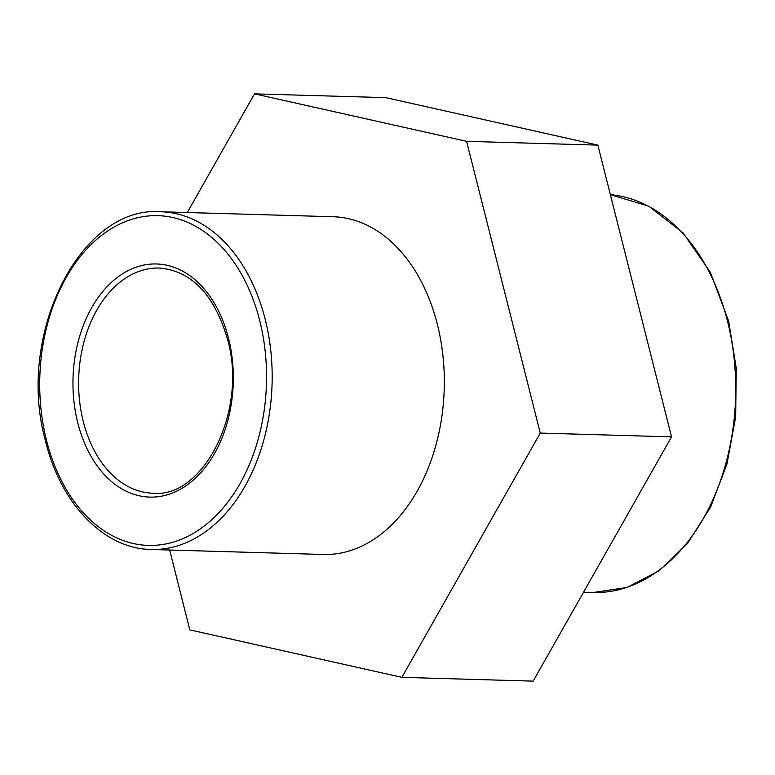 <?xml version="1.0" encoding="UTF-8"?>
<svg xmlns="http://www.w3.org/2000/svg" width="775" height="775" viewBox="0 0 775 775"><rect width="100%" height="100%" fill="white"/><g stroke="black" fill="none" stroke-linecap="round" stroke-linejoin="round"><path stroke-width="1.16" d="M151.173 549.494L323.32 554.474A168.94 116.105 -88.3 0 0 437.226 323.843A168.94 116.105 -88.3 0 0 333.076 216.738L160.929 211.769C80.474 205.065 15.965 334.635 45.299 440.181C60.208 503.363 103.831 548.933 151.173 549.494A168.94 116.105 -88.3 0 0 265.079 318.864A168.94 116.105 -88.3 0 0 160.929 211.769M401.876 677.35L533.161 681.138L671.538 436.868L597.864 145.128L466.579 141.331L540.262 433.08L401.876 677.35L189.817 629.872L169.657 550.027M671.538 436.868L540.262 433.08M187.298 212.524L254.52 93.862L466.579 141.331M597.864 145.128L385.795 97.65L254.52 93.862M593.049 592.526L626.994 587.479L659.137 570.739L687.551 543.401L710.588 507.131L726.95 464.099L735.669 416.853L736.25 368.212L728.645 321.073L710.249 272.064L682.911 232.713L648.723 206.169L610.371 194.661A199.194 136.904 91.7 0 1 727.357 320.598A199.194 136.904 91.7 0 1 593.049 592.526L583.517 592.255M228.422 337.919A116.608 80.145 -88.3 0 0 91.576 307.888A116.608 80.145 -88.3 0 0 139.481 495.835A116.608 80.145 -88.3 0 0 228.422 337.919M152.801 493.21A112.627 77.403 91.7 0 1 78.682 378.394A112.627 77.403 91.7 0 1 159.301 268.053C191.425 270.756 214.142 294.393 227.453 338.985C248.252 410.634 203.438 498.664 152.801 493.21M259.615 320.24A164.949 113.373 91.7 0 1 133.813 543.633A164.949 113.373 91.7 0 1 66.049 277.77A164.949 113.373 91.7 0 1 259.615 320.24"/></g></svg>
